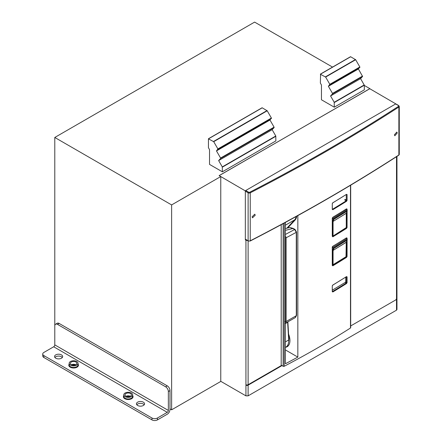 <?xml version="1.0" encoding="UTF-8"?>
<svg xmlns="http://www.w3.org/2000/svg" width="442" height="442" viewBox="0 0 442 442"><rect width="100%" height="100%" fill="white"/><g stroke="black" fill="none" stroke-linecap="round" stroke-linejoin="round"><path stroke-width="0.66" d="M332.539 67.09L254.614 22.1L54.786 137.468L54.786 342.357M369.81 88.737L219.127 175.607L220.762 176.551L220.762 381.446L171.623 409.811L171.623 204.922L220.762 176.551M54.786 137.468L171.623 204.922M169.988 408.867L171.623 409.811M364.318 85.439L369.81 88.61M285.035 321.516L286.107 321.527L285.151 323.373M285.372 235.813L286.084 237.802L286.107 321.527L296.3 315.71L295.344 317.555M285.372 228.542L289.913 227.497L293.482 228.812M295.057 229.459A0.773 0.448 120 0 0 295.046 229.453A0.773 0.448 120 0 0 294.659 229.492L296.278 232.337L286.084 237.802A0.773 0.448 -0 0 1 285.372 237.907M287.908 346.185A13.514 7.801 60 0 1 286.83 346.406M288.582 334.119L288.659 334.307A13.514 7.801 60 0 1 287.14 346.749A13.514 7.801 60 0 1 285.582 347.302M332.588 202.966L346.274 194.486L346.274 200.79A978.389 564.87 180 0 1 332.528 209.243L332.273 209.409L332.804 209.712L332.378 209.16M332.318 203.453L332.804 202.779A978.776 565.091 0 0 0 346.556 194.32L347.081 194.624L347.081 200.298L346.556 201.254A978.776 565.091 180 0 1 332.804 209.712M344.699 199.878L346.556 201.254M332.34 209.27L332.273 203.734L332.804 202.779M345.76 277.217A75.284 43.465 60 0 1 345.732 282.118L332.378 290.129M332.588 285.239L346.274 276.758L346.274 283.062A978.389 564.87 180 0 1 332.528 291.516L332.273 291.676L332.804 291.985L332.378 291.433M332.318 285.725L332.804 285.051A978.776 565.091 0 0 0 346.556 276.593L347.081 276.896L347.081 282.571L346.556 283.526A978.776 565.091 180 0 1 332.804 291.985M345.445 282.582L346.556 283.526M332.34 291.538L332.273 286.002L332.804 285.051M346.522 212.729L346.274 227.901L346.556 228.365A978.776 565.091 180 0 1 332.804 236.824L332.268 236.205L332.273 218.232L332.804 217.282A978.776 565.091 180 0 0 346.556 208.823L346.522 209.851L332.793 218.481L346.528 209.851L347.191 210.475L347.086 211.127L347.191 210.475M346.263 227.89L346.274 227.901A978.389 564.87 180 0 1 332.528 236.354L332.268 236.205M332.378 236.266L332.804 236.824M346.556 208.823L347.081 209.121L347.081 210.37M347.081 211.282L347.081 227.403L346.556 228.365M332.378 265.266L332.528 265.355A978.389 564.87 0 0 0 346.274 256.896L346.522 241.724M345.948 238.332A30.885 17.829 60 0 1 346.528 238.851L346.274 237.984M347.081 239.371L347.081 238.122L346.556 237.818L332.588 246.465M346.556 237.818A978.776 565.091 180 0 1 332.804 246.277L332.378 247.078L332.34 265.377M332.804 246.277L332.268 246.918L332.273 265.515M332.804 265.824A978.776 565.091 0 0 0 346.556 257.366L346.08 256.785M346.556 257.366L347.081 256.404L346.351 256.31M285.372 349.904L297.836 357.103A978.776 565.091 180 0 1 285.372 363.772L285.372 222.425M297.836 357.103L297.836 215.602M281.2 365.147L283.14 366.263A0.773 0.448 0 0 0 284.2 366.28L284.2 223.061M350.683 185.187L350.683 327.715A0.773 0.448 180 0 1 350.484 328.014A978.776 565.091 180 0 1 284.2 366.28M397.242 133.003L396.822 132.047L394.402 134.832L394.817 135.788L397.242 133.003M252.067 216.818L254.769 214.193L255.233 215.182L252.531 217.807L252.067 216.818M398.811 105.793A0.541 0.309 120 0 0 398.695 105.544L395.905 103.936A0.541 0.309 -60 0 0 395.634 103.958L245.713 190.519A0.541 0.309 -60 0 0 245.332 191.182L245.332 239.155A0.541 0.309 120 0 0 245.443 239.404L248.233 241.012L250.128 241.05C302.505 214.083 352.047 185.48 398.761 155.236L399.264 154.396A1.541 0.89 180 0 1 398.872 154.993A0.541 0.331 57.1 0 1 398.761 155.236M334.29 102.55L364.318 85.212L364.318 89.853L334.29 107.185L334.207 102.279L330.561 95.958L332.533 93.848L332.506 93.422L328.389 86.3L329.82 84.317L325.632 77.063L355.661 59.731L350.6 56.725L320.572 74.057L320.367 83.118L321.461 85.008L321.461 99.781L334.29 107.185M364.318 85.212L360.589 78.626L362.589 76.472L358.418 68.963L359.849 66.98L355.661 59.731M325.632 77.063L320.367 74.245M328.389 86.3L358.418 68.963M330.561 95.958L360.589 78.626M222.365 171.805L222.287 166.899L218.635 160.579L220.613 158.463L220.58 158.043L216.47 150.921L217.895 148.932L213.713 141.683L208.442 138.865L208.442 147.738L209.536 149.628L209.536 164.396L222.365 171.805L275.869 140.915L275.791 136.009L272.145 129.688L274.117 127.572L274.084 127.152L269.974 120.025L271.399 118.042L267.217 110.793L262.15 107.787L208.442 138.865M218.635 160.579L272.145 129.688M216.47 150.921L269.974 120.025M332.378 247.095A30.885 17.829 60 0 1 332.793 247.481L346.528 238.851L347.191 239.476L347.086 240.128L347.191 239.476M346.528 238.851L332.793 247.481L333.439 248.1L347.174 239.459M333.876 248.437L347.086 240.128L346.285 242.199L333.069 250.421L332.511 250.31L333.434 248.1L333.876 248.437L333.086 250.321L332.511 250.31L332.511 264.399L333.069 264.393L333.053 264.708L332.511 264.399L333.053 264.708L345.732 256.901M333.069 264.393L333.069 250.421L346.268 242.299L346.263 241.879L346.009 256.736M345.948 209.331A30.885 17.829 60 0 1 346.528 209.851M332.378 218.094A30.885 17.829 60 0 1 332.793 218.481L333.39 219.055L332.511 221.442L333.069 221.436L346.285 213.204L347.086 211.127L333.837 219.392L333.39 219.055M332.378 235.951L333.069 236.022L346.268 227.58M346.263 214.668L346.263 212.989L346.373 213.619L347.23 210.895M333.075 219.867L333.086 221.343L333.837 219.392M57.521 324.389A3.862 2.227 -120 0 0 55.587 324.201A3.862 2.227 -120 0 0 54.786 325.964L54.786 344.882L168.352 410.441L168.352 391.529A3.862 2.227 -120 0 0 165.617 386.8L57.521 324.389L59.156 323.445A3.862 2.227 -120 0 0 57.228 323.251L55.587 324.201M59.156 323.445L167.258 385.855L165.617 386.8M157.429 418.01A3.862 2.227 180 0 1 151.971 418.01L43.869 355.595A3.862 2.227 180 0 1 42.736 354.02A3.862 2.227 180 0 1 43.869 352.445L53.697 346.771L167.258 412.336L157.429 418.01L157.429 419.9L167.258 414.226A3.862 2.227 120 0 0 169.988 409.496L169.988 390.584A3.862 2.227 -120 0 0 167.258 385.855M53.697 346.771A1.541 0.89 120 0 0 54.786 344.882M167.258 412.336A1.541 0.89 120 0 0 168.352 410.441M157.429 419.9A3.862 2.227 180 0 1 151.971 419.9L43.869 357.49A3.862 2.227 180 0 1 42.736 355.909L42.736 354.02M76.764 365.131A4.442 2.564 0 0 0 78.063 363.318A4.442 2.564 0 0 0 75.322 360.954A4.442 2.564 0 0 0 70.482 361.506A4.442 2.564 0 0 0 69.184 363.318A4.442 2.564 0 0 0 71.924 365.689A4.442 2.564 0 0 0 76.764 365.131M75.897 364.628A3.21 1.856 0 0 0 76.836 363.318A3.21 1.856 0 0 0 74.853 361.606A3.21 1.856 0 0 0 71.355 362.009A3.21 1.856 0 0 0 70.416 363.318A3.21 1.856 0 0 0 72.394 365.031A3.21 1.856 0 0 0 75.897 364.628M131.362 396.651A4.442 2.564 0 0 0 132.661 394.839A4.442 2.564 0 0 0 129.92 392.474A4.442 2.564 0 0 0 125.08 393.026A4.442 2.564 0 0 0 123.782 394.839A4.442 2.564 0 0 0 126.522 397.209A4.442 2.564 0 0 0 131.362 396.651M130.489 396.154A3.21 1.856 0 0 0 131.434 394.839A3.21 1.856 0 0 0 129.451 393.126A3.21 1.856 0 0 0 125.953 393.529A3.21 1.856 0 0 0 125.009 394.839A3.21 1.856 0 0 0 126.992 396.551A3.21 1.856 0 0 0 130.489 396.154M136.799 404.773A4.055 2.343 180 0 1 137.639 404.06A4.055 2.343 180 0 1 144.214 404.773M54.902 357.49A4.055 2.343 180 0 1 55.742 356.777A4.055 2.343 180 0 1 62.316 357.49M143.374 405.48A4.055 2.343 180 0 1 138.954 405.988A4.055 2.343 180 0 1 136.451 403.822A4.055 2.343 180 0 1 137.639 402.17A4.055 2.343 180 0 1 142.059 401.662A4.055 2.343 180 0 1 144.562 403.822A4.055 2.343 180 0 1 143.374 405.48M61.477 358.197A4.055 2.343 180 0 1 57.057 358.705A4.055 2.343 180 0 1 54.559 356.545A4.055 2.343 180 0 1 55.742 354.887A4.055 2.343 180 0 1 60.162 354.379A4.055 2.343 180 0 1 62.665 356.545A4.055 2.343 180 0 1 61.477 358.197M395.966 103.969L369.755 88.704L219.182 175.64L245.387 190.922M288.836 338.362L289.681 337.87M220.762 381.319L245.934 395.85L248.117 395.85L248.117 385.164L281.99 365.606M248.117 395.85L396.513 310.173L396.96 309.544L396.96 298.858A1.541 0.89 0 0 0 396.916 298.637M396.131 299.267A1.006 0.58 0 0 1 396.126 299.267L396.513 299.046A1.541 0.89 0 0 0 396.96 298.416L396.96 156.402M281.609 365.385L247.735 384.943A1.006 0.58 0 0 1 246.316 384.943L245.934 385.164A1.541 0.89 0 0 0 248.117 385.164M245.387 239.354L245.387 239.879L245.829 239.625M350.683 325.947L396.513 299.488A1.541 0.89 0 0 0 396.96 298.858M245.934 395.85L245.934 384.722A1.541 0.89 0 0 0 248.117 384.722L281.2 365.622L281.2 224.68M245.387 239.879L245.934 240.194A1.541 0.89 180 0 0 247.249 240.448M287.637 321.969A3.862 2.227 -120 0 0 287.643 322.273A0.773 0.414 -3.4 0 0 287.869 321.953L288.908 339.671C288.538 344.379 287.515 346.876 285.83 347.158A13.895 8.022 -120 0 0 288.687 339.986L285.372 341.898M288.908 339.671A0.773 0.414 176.6 0 1 288.687 339.986L287.643 322.273L285.372 323.583M285.372 230.348L292.936 228.497L294.659 229.492L285.372 234.464M289.913 227.497L293.322 228.459L295.046 229.453L296.527 232.011L296.549 315.384A0.773 0.448 -0 0 1 296.3 315.71L296.278 232.337M347.081 200.298L344.97 199.408M347.081 194.624L346.39 194.552M332.268 209.094L332.273 203.734M347.081 282.571L345.732 282.118M347.081 276.896L346.39 276.825M332.268 291.366L332.273 286.002M347.081 227.403L346.373 227.326M347.081 209.121L346.39 209.055M332.318 217.956L332.273 218.232M347.081 238.122L346.39 238.05M347.081 256.404L347.081 240.282M296.692 216.232A12.741 7.354 60 0 1 295.134 220.028A0.387 0.309 43 0 0 294.637 219.873L285.372 225.221M296.101 216.558A12.354 7.133 60 0 1 294.637 219.873L287.024 228.033M287.847 227.834L295.134 220.028M283.14 366.263L283.14 223.635M350.484 328.014L350.484 185.308M245.713 190.519L248.503 192.126A1.006 0.58 0 0 0 249.885 192.154A1839.024 1061.75 0 0 0 398.469 106.367A1.006 0.58 0 0 0 398.43 105.572A0.541 0.309 120 0 1 398.695 105.544L399.264 106.423A1.541 0.89 180 0 1 398.872 107.014L398.872 154.993A1839.565 1062.06 180 0 1 250.244 240.802A1.541 0.89 180 0 1 248.122 240.768A0.541 0.309 120 0 0 248.233 241.012M398.469 106.367A0.541 0.331 -122.9 0 1 398.872 107.014A1839.565 1062.06 180 0 1 250.244 192.828L250.244 240.802A0.541 0.293 62.8 0 1 250.128 241.05M245.332 239.155L248.122 240.768L248.122 192.789A0.541 0.309 -60 0 1 248.503 192.126M395.634 103.958L398.43 105.572M245.332 191.182L248.122 192.789A1.541 0.89 180 0 0 250.244 192.828A0.541 0.293 -117.2 0 0 249.885 192.154M320.638 74.09L350.666 56.753M325.439 76.864L355.467 59.526M329.82 84.317L359.849 66.98M329.876 84.704L359.904 67.366M329.848 84.737L359.876 67.399M332.506 93.422L362.534 76.085M332.561 93.809L362.589 76.472M332.533 93.848L362.562 76.51M334.207 102.279L364.236 84.941M222.365 167.164L275.869 136.274M222.287 166.899L275.791 136.009M220.613 158.463L274.117 127.572M220.635 158.429L274.139 127.534M220.58 158.043L274.084 127.152M217.928 149.357L271.432 118.467M217.95 149.324L271.454 118.428M217.895 148.932L271.399 118.042M213.713 141.683L267.217 110.793M213.519 141.479L267.023 110.588M208.718 138.705L262.222 107.815M347.174 210.458L333.395 219.061M346.268 227.89L346.268 213.298L333.069 221.436L333.069 236.022M332.511 236.028L332.511 221.442M169.988 390.584L168.352 391.529M151.971 418.01L151.971 419.9M43.869 355.595L43.869 357.49M69.184 363.318L69.184 364.893A4.442 2.564 0 0 0 71.924 367.263A4.442 2.564 0 0 0 76.764 366.705A4.442 2.564 0 0 0 78.063 364.893L78.063 363.318M78.063 364.12A4.823 2.785 180 0 1 77.035 367.18A4.823 2.785 180 0 1 70.924 367.517A4.823 2.785 180 0 1 69.184 364.12M123.782 394.839L123.782 396.419A4.442 2.564 0 0 0 126.522 398.783A4.442 2.564 0 0 0 131.362 398.231A4.442 2.564 0 0 0 132.661 396.419L132.661 394.839M132.661 395.64A4.823 2.785 180 0 1 131.633 398.701A4.823 2.785 180 0 1 125.522 399.043A4.823 2.785 180 0 1 123.782 395.64M130.291 396.259A3.21 1.856 0 0 0 126.152 396.259M75.692 364.738A3.21 1.856 0 0 0 71.56 364.738M396.513 299.046L396.513 156.695M396.513 310.173L396.513 299.488M248.117 384.722L248.117 240.945M245.934 384.722L245.934 240.194M285.83 347.158L285.372 347.423M285.372 323.262L295.516 317.472L296.549 315.384M332.34 236.376L332.378 218.077L332.727 217.458L346.451 208.956M399.264 106.423L399.264 154.396M350.473 56.736L320.444 74.068M208.525 138.689L262.029 107.798M347.23 239.895L346.373 242.117L346.373 256.106L345.926 256.913L333.251 264.725L332.378 264.581M346.373 227.735L346.373 213.619M129.688 396.491L126.755 396.491M75.09 364.97L72.156 364.97"/></g></svg>

